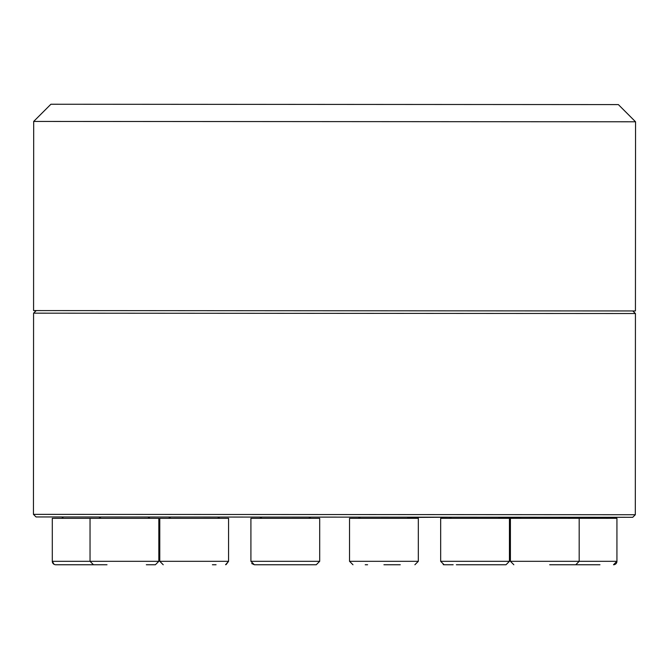 <?xml version="1.0" encoding="UTF-8"?>
<svg xmlns="http://www.w3.org/2000/svg" width="669" height="669" viewBox="0 0 669 669"><rect width="100%" height="100%" fill="white"/><g stroke="black" fill="none" stroke-linecap="round" stroke-linejoin="round"><path stroke-width="1" d="M629.654 310.951L635.433 310.951L632.857 310.951L635.433 313.527L635.316 514.729L33.45 514.361L36.026 516.945L632.732 517.304L635.316 514.729L632.732 517.304L36.026 516.945L33.45 514.361L33.575 313.167L36.151 310.592L33.575 310.583L629.654 310.951M635.55 121.791L618.365 104.59L69.91 104.255L50.894 104.247L33.684 121.432L635.55 121.791L635.433 310.951M147.874 517.012L170.729 517.02L147.874 517.012L149.973 518.324M217.642 517.053L261.822 517.078L217.642 517.053L219.716 518.324L217.642 517.053M308.794 517.104L360.424 517.137L308.794 517.104L310.834 518.324M409.47 518.324L407.454 517.17L451.508 517.196L407.647 517.446M500.588 518.324L498.614 517.221L521.226 517.237L498.79 517.471M620.263 517.296L606.139 517.288L620.263 517.296M63.112 516.961L48.494 516.953L63.112 516.961M36.251 310.592L33.575 313.167L635.433 313.527L635.316 514.729M635.433 313.527L632.757 310.951M47.206 516.945L63.271 516.961L47.206 516.945M621.551 517.296L606.139 517.288L621.551 517.296M549.675 564.753L599.976 564.753M616.935 561.316A3.437 3.437 0 0 1 613.49 564.753L616.935 561.316L616.935 518.324L510.405 518.324L510.405 561.316L616.935 561.316L616.935 518.324M606.139 517.288A2.325 2.325 0 0 0 608.079 518.324L606.139 517.288M453.164 564.753L444.099 564.753L453.164 564.753M493.764 564.753L486.539 564.753M367.59 564.753L365.224 564.753M304.01 564.753L266.597 564.753M319.69 518.324L319.69 561.316L250.908 561.316L250.908 518.324L319.69 518.324L319.69 561.316L316.253 564.753L254.345 564.753L251.728 563.549M212.399 564.753L216.062 564.753M146.319 564.753L155.384 564.753L146.319 564.753M106.212 564.753L105.56 564.753M67.82 564.753L58.094 564.753M54.072 564.327L52.299 561.316L52.299 518.324L158.829 518.324L158.829 561.316L155.384 564.753L158.829 561.316L52.299 561.316A3.437 3.437 0 0 0 55.736 564.753L107.007 564.753M63.271 516.961A2.325 2.325 0 0 1 61.155 518.324M96.127 564.753L77.253 564.753M228.572 518.324L228.572 561.316L159.782 561.316L159.782 518.324L228.572 518.324L228.572 561.316L226.097 564.619M349.536 518.324L349.536 561.316L418.326 561.316L418.326 518.324L349.536 518.324M383.931 564.753L400.271 564.753M456.35 564.753L506.007 564.753L509.444 561.316L509.444 518.324L440.662 518.324L440.662 561.316L509.444 561.316L509.444 518.324M565.104 564.753L563.022 564.753M33.684 121.432L33.575 310.583M33.575 313.167L33.45 514.361M510.405 561.316L513.842 564.753L510.405 561.316M498.865 517.555L500.554 518.324M450.63 518.04L449.56 518.324M440.662 561.316L444.099 564.753M443.213 564.636L443.689 564.728M418.326 561.316L414.88 564.753L418.326 561.316L418.326 518.324M359.362 518.115L358.467 518.324M349.536 561.316L352.981 564.753L349.536 561.316M309.68 518.023L310.759 518.324M260.918 518.015L259.764 518.324L261.587 517.438M225.57 564.728L228.572 561.316M159.782 561.316L163.228 564.753L159.782 561.316M61.966 518.182L61.523 518.299M54.122 564.352L54.825 564.628M90.039 518.324L90.039 561.316L93.484 564.753M158.829 561.316L158.829 518.324M101.002 516.978L98.895 518.324M170.729 517.02L168.638 518.324M250.908 561.316L254.345 564.753M319.69 561.316L316.253 564.753M360.424 517.137L358.392 518.324M451.508 517.196L449.518 518.324M509.444 561.316L506.007 564.753M521.226 517.237L519.261 518.324M568.382 517.262L570.331 518.324M575.75 564.753L579.187 561.316L579.187 518.324"/></g></svg>
